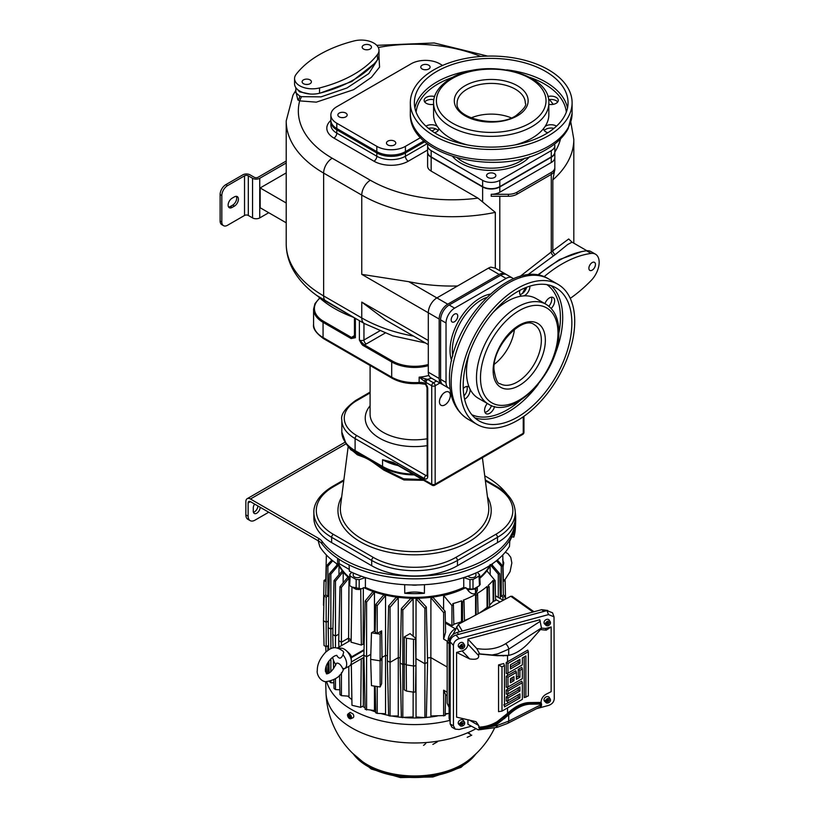 <?xml version="1.0" encoding="UTF-8"?>
<svg xmlns="http://www.w3.org/2000/svg" width="819" height="819" viewBox="0 0 819 819"><rect width="100%" height="100%" fill="white"/><g stroke="black" fill="none" stroke-linecap="round" stroke-linejoin="round"><path stroke-width="1.23" d="M512.418 596.734L510.78 596.252L458.343 624.354L452.897 634.664M449.119 707.473L447.174 703.255L447.174 641.553L450.532 637.325M547.655 610.452L541.697 609.674L457.135 632.442C452.19 634.131 449.518 637.264 449.119 641.83L449.119 718.345L450.153 721.785M552.549 612.807L547.01 610.595L455.927 635.114C452.354 636.322 450.43 638.574 450.153 641.871L450.153 723.924L451.965 727.231L455.262 729.135L453.45 725.829L453.45 645.403C453.736 642.116 455.661 639.864 459.224 638.646L548.495 614.608L554.023 616.789L554.268 698.689C553.992 701.975 552.067 704.227 548.495 705.446L536.711 708.619M471.273 726.238L459.224 729.473L455.262 729.135M541.543 628.101L545.556 628.46L551.146 626.955L551.146 691.676L546.191 694.195C543.11 695.904 541.41 698.515 541.062 701.996L541.543 704.442C541.472 706.5 541.072 706.971 540.335 705.855M467.936 639.117L476.719 648.525L479.688 653.89L497.87 655.476L508.691 655.374A40.766 23.536 120 0 0 530.262 641.185L541.543 628.316L539.782 619.778L467.936 639.117L467.936 644.154C467.659 647.44 465.735 649.692 462.162 650.91L456.582 652.415L456.582 717.137L476.044 721.693L478.675 725.47L479.688 728.91L478.327 729.893L467.936 724.313L467.936 719.758M459.776 646.754L459.367 646.345A2.846 2.099 141.1 0 0 459.326 646.795A2.846 2.099 141.1 0 0 459.367 647.205L459.776 647.614A2.774 2.047 141.1 0 0 460.217 648.402L458.763 647.02A3.03 2.242 -38.9 0 1 458.231 645.689A3.03 2.242 -38.9 0 1 460.37 642.7A3.03 2.242 -38.9 0 1 463.462 643.222L464.506 644.942A2.774 2.047 141.1 0 0 461.926 644.358A2.774 2.047 141.1 0 0 459.776 646.754L462.336 645.648M545.546 623.668L545.137 623.259A2.846 2.099 141.1 0 0 545.096 623.699A2.846 2.099 141.1 0 0 545.137 624.119L545.546 624.518A2.774 2.047 141.1 0 0 545.986 625.317L544.533 623.924A3.03 2.242 -38.9 0 1 544 622.604A3.03 2.242 -38.9 0 1 546.14 619.614A3.03 2.242 -38.9 0 1 549.232 620.137L550.276 621.846A2.774 2.047 141.1 0 0 547.696 621.273A2.774 2.047 141.1 0 0 545.546 623.668L548.095 622.563M459.776 724.027L459.367 723.617A2.846 2.099 141.1 0 0 459.326 724.057A2.846 2.099 141.1 0 0 459.367 724.477L459.776 724.887A2.774 2.047 141.1 0 0 460.217 725.675L458.763 724.293A3.03 2.242 -38.9 0 1 458.231 722.962A3.03 2.242 -38.9 0 1 460.37 719.973A3.03 2.242 -38.9 0 1 463.462 720.495L464.506 722.215A2.774 2.047 141.1 0 0 461.926 721.631A2.774 2.047 141.1 0 0 459.776 724.027L462.336 722.921M545.546 700.931L545.137 700.532A2.846 2.099 141.1 0 0 545.096 700.972A2.846 2.099 141.1 0 0 545.137 701.392L545.546 701.791A2.774 2.047 141.1 0 0 545.986 702.589L544.533 701.197A3.03 2.242 -38.9 0 1 544 699.876A3.03 2.242 -38.9 0 1 546.14 696.877A3.03 2.242 -38.9 0 1 549.232 697.409L550.276 699.119A2.774 2.047 141.1 0 0 547.696 698.535A2.774 2.047 141.1 0 0 545.546 700.931L548.095 699.825M522.368 682.729L522.368 699.354L501.996 711.117L501.996 666.901L504.453 665.489L504.453 706.869L519.911 697.942L519.911 693.877L507.964 700.777L507.964 697.942L519.911 691.041L519.911 686.977L507.964 693.877L507.964 691.041L522.368 682.729L521.754 681.142L507.545 689.352L507.545 687.049M522.368 668.939L522.368 678.664L507.964 686.977L507.964 677.252L516.4 672.379L516.4 679.279L519.911 677.252L519.911 670.351L522.368 668.939L521.754 667.352L518.243 669.379L518.243 676.279L516.4 677.344M516.4 672.379L515.786 670.802L507.545 675.552L507.545 673.249M525.89 697.327L525.89 655.937L522.368 657.974L522.368 664.864L507.964 673.187L507.964 663.451L528.347 651.689L528.347 695.904L524.211 697.593L524.211 656.91M528.347 651.689L527.733 650.102L507.545 661.762L507.545 655.609L497.194 655.691L478.675 653.992L478.675 655.65C479.002 658.793 475.993 659.889 469.635 658.916L456.582 652.415M541.093 628.828L541.287 629.668L546.191 630.159L551.146 626.955M478.675 727.139C485.135 726.965 491.308 725.143 497.194 721.652L507.545 713.359A41.82 24.15 -60 0 1 529.443 702.579L541.062 702.415M507.545 707.913L507.545 713.359L508.138 714.117L503.828 717.976L503.255 717.249M508.138 714.117A41.042 23.7 -60 0 1 529.627 703.531L530.262 704.197A40.766 23.536 120 0 0 508.691 714.926L497.87 723.556L491.595 726.596L497.87 725.204L508.691 721.119L541.543 704.442M530.262 704.197L541.543 704.043M491.595 726.596L479.688 728.91M501.996 711.117L498.546 711.66L498.546 664.915L503.705 663.554L504.453 665.489M503.705 704.934L507.545 703.142L507.545 700.839M507.964 700.777L506.244 701.044L506.244 696.949L507.545 696.252L507.545 693.939M507.964 693.877L506.244 694.143L506.244 690.048L507.545 689.352M507.964 686.977L506.244 687.254L506.244 676.248L507.545 675.552M507.964 673.187L506.244 673.453L506.244 662.458L507.545 661.762M479.688 653.89L478.982 653.685M541.543 627.917L508.691 649.17L497.87 653.828L491.595 655.077M507.964 663.451L506.244 662.458M519.911 663.451L510.421 668.939L510.421 664.864L519.911 659.387L519.911 663.451L518.243 662.489L510.421 666.994M518.243 660.36L518.243 662.489M507.964 677.252L506.244 676.248M519.911 677.252L518.243 676.279M519.911 670.351L518.243 669.379M513.943 680.702L510.421 682.729L510.421 678.664L513.943 676.637L513.943 680.702L512.264 679.729L510.421 680.794M512.264 677.6L512.264 679.729M507.964 691.041L506.244 690.048M501.996 666.901L498.546 664.915M519.911 697.942L518.243 696.969L507.545 703.142M518.243 696.969L518.243 694.85M507.964 697.942L506.244 696.949M519.911 691.041L518.243 690.079L507.545 696.252M518.243 690.079L518.243 687.95M464.434 645.843L462.264 646.426L464.434 645.843A2.846 2.099 141.1 0 0 464.475 645.495M460.217 648.402A2.774 2.047 141.1 0 0 462.796 648.576A2.774 2.047 141.1 0 0 464.711 646.283M462.612 645.996L464.711 645.423A2.774 2.047 141.1 0 0 464.506 644.942M462.264 646.426L462.407 645.751M459.776 647.614L461.875 647.051L461.875 647.614L462.612 646.846M461.875 647.051L459.367 647.205M461.875 645.648L462.612 647.409M462.182 646.222L461.537 646.529M548.372 622.901L550.481 622.338A2.774 2.047 141.1 0 0 550.276 621.846M550.204 622.757L548.034 623.341L550.204 622.757A2.846 2.099 141.1 0 0 550.245 622.399M545.986 625.317A2.774 2.047 141.1 0 0 548.566 625.491A2.774 2.047 141.1 0 0 550.481 623.198M545.137 624.119L547.153 623.228M548.034 623.341L548.177 622.655M545.546 624.518L548.372 624.324L548.372 623.761M548.177 623.198L547.153 623.474M548.372 622.338L547.645 622.553M548.034 623.239L548.034 622.573M547.952 623.136L548.372 624.324M464.434 723.116L462.264 723.699L464.434 723.116A2.846 2.099 141.1 0 0 464.475 722.757M460.217 725.675A2.774 2.047 141.1 0 0 462.796 725.849A2.774 2.047 141.1 0 0 464.711 723.556M462.612 723.259L464.711 722.696A2.774 2.047 141.1 0 0 464.506 722.215M462.264 723.699L462.407 723.023M459.776 724.887L462.612 724.682L462.612 724.119M461.875 724.313L459.367 724.477M461.875 722.911L462.612 724.682M462.182 723.494L461.537 723.791M548.372 700.173L550.481 699.61A2.774 2.047 141.1 0 0 550.276 699.119M550.204 700.02L548.034 700.603L550.204 700.02A2.846 2.099 141.1 0 0 550.245 699.672M545.986 702.589A2.774 2.047 141.1 0 0 548.566 702.753A2.774 2.047 141.1 0 0 550.481 700.46M545.137 701.392L547.153 700.501M548.034 700.603L548.177 699.928M545.546 701.791L548.372 701.596L548.372 701.033M548.177 700.47L547.153 700.747M548.372 699.61L547.645 699.825M548.034 700.511L548.034 699.846M547.952 700.399L548.372 701.596M459.285 631.859L456.459 626.893M448.71 638.82L449.447 639.68M449.119 643.877L447.174 641.553M448.157 639.311A9.705 5.6 -60 0 1 454.893 628.982L456.132 628.275M500.317 598.587L499.754 573.761L491.543 564.363M503.255 600.286L495.485 595.802L498.29 597.42L498.29 574.139L499.754 573.761M490.212 574.774L490.1 565.683M490.09 564.547L498.29 574.139M492.383 565.325L492.362 563.8M464.875 587.807A78.737 45.454 180 0 1 364.281 587.807M490.366 565.151A78.737 45.454 180 0 1 479.842 578.265M349.314 578.265A78.737 45.454 180 0 1 338.257 564.015M479.821 583.834L479.504 585.585A87.357 50.43 180 0 1 476.341 587.51A87.357 50.43 180 0 1 473.013 589.332L469.993 589.516L463.759 587.438A78.859 45.526 180 0 1 365.397 587.438L359.162 589.516L356.132 589.332A87.357 50.43 180 0 1 349.641 585.585L349.324 583.834M349.355 577.446A78.859 45.526 180 0 1 338.513 563.871M489.793 565.519A78.859 45.526 180 0 1 479.791 577.446M480.169 584.541L479.668 574.938L477.385 572.297M463.738 577.579L469.942 579.647L472.972 579.463A86.947 50.194 0 0 0 476.054 577.764A86.947 50.194 0 0 0 478.992 575.982L479.32 574.232M475.911 572.962L475.911 575.347A4.044 2.334 180 0 1 473.413 577.497A4.044 2.334 180 0 1 469.011 576.996A4.044 2.334 180 0 1 468.048 576.105M479.504 585.585L478.992 575.982M472.972 579.463L473.013 589.332M463.759 587.438L463.718 577.579M404.75 593.294A78.706 45.444 0 0 0 424.406 593.294A23.546 13.595 0 0 0 404.75 593.294L404.688 584.684M351.771 572.297L349.836 574.232L350.153 575.982A86.947 50.194 0 0 0 356.183 579.463L359.213 579.647L365.417 577.579L365.397 587.438M424.457 584.684L424.406 593.294M348.986 584.541L349.836 574.232M361.107 576.105A4.044 2.334 180 0 1 360.145 576.996A4.044 2.334 180 0 1 355.733 577.497A4.044 2.334 180 0 1 353.245 575.347L353.245 572.962M350.153 575.982L349.641 585.585M356.132 589.332L356.183 579.463M417.465 584.94A10.811 6.245 180 0 1 411.681 584.94M339.076 559.305L339.076 563.544L337.633 564.373A100.839 58.221 180 0 1 319.84 546.703L318.151 540.755M339.076 563.544L349.303 569.44M514.025 531.009A101.106 58.374 0 0 0 515.653 521.918L515.386 528.183A100.839 58.221 180 0 1 513.8 537.121L514.025 531.009A101.106 58.374 180 0 1 509.817 540.059L509.49 546.406A100.839 58.221 180 0 1 485.882 567.915A100.839 58.221 180 0 1 349.396 571.171L349.058 564.936A101.106 58.374 180 0 1 337.571 558.302A101.106 58.374 0 0 1 321.918 543.836A16.175 9.337 0 0 0 318.54 540.98L250.43 501.648L248.137 502.968A3.235 1.863 60 0 1 248.812 501.494A3.235 1.863 60 0 1 250.43 501.648M513.8 537.121L511.824 536.814L509.756 541.267M515.653 521.918A101.106 58.374 0 0 0 515.683 520.474L515.683 517.833A101.106 58.374 180 0 1 435.247 574.969A101.106 58.374 180 0 1 321.918 541.195A16.175 9.337 180 0 0 318.54 538.329L250.43 499.006A6.47 3.737 60 0 0 247.195 498.689L345.014 442.219M509.817 540.059A101.106 58.374 180 0 1 349.058 564.936M484.735 475.808A101.106 58.374 180 0 1 507.33 494.604M515.274 512.602A101.106 58.374 180 0 1 515.683 517.833M337.633 564.373L337.571 558.302M485.38 480.784L495.792 486.793A58.241 33.62 180 0 1 495.792 534.346A2.426 1.403 -120 0 1 497.502 537.315L457.473 560.431A60.667 35.022 180 0 1 371.683 560.431L331.644 537.315A60.667 35.022 180 0 1 313.872 512.551L313.872 517.833A60.667 35.022 0 0 0 331.644 542.598L371.683 565.714A60.667 35.022 0 0 0 457.473 565.714L497.502 542.598A60.667 35.022 0 0 0 515.274 517.833L515.274 512.551A60.667 35.022 180 0 1 497.502 537.315L497.502 542.598M248.137 502.968L248.137 516.185A9.705 5.6 120 0 0 250.153 520.628L247.86 519.307A9.705 5.6 -60 0 1 245.854 514.864L245.854 501.648A6.47 3.737 60 0 1 247.195 498.689M254.596 504.054A4.853 2.805 120 0 0 253.286 507.923L253.286 511.23A4.853 2.805 120 0 0 254.289 513.452A4.853 2.805 120 0 0 258.036 512.151A4.853 2.805 120 0 0 260.155 507.268L257.862 505.947A4.853 2.805 120 0 1 253.44 512.295M250.153 520.628A9.705 5.6 120 0 0 255.006 520.147L268.734 512.223M423.648 480.303L403.992 479.965L383.804 470.096L375.133 463.851C370.782 460.667 366.861 458.405 363.38 457.074L357.34 454.811L349.59 448.239M422.307 479.524L403.583 478.828L384.152 469.267L375.143 462.899L362.96 455.866L356.695 453.419L350.716 449.703L346.068 443.693A44.973 25.962 180 0 0 355.323 451.453A2.426 1.403 -60 0 1 355.098 450.604L382.545 466.451A2.426 1.403 -60 0 0 382.78 467.311L384.152 469.267L383.804 470.096M370.086 392.936L356.808 400.604A2.426 1.403 -120 0 0 355.6 400.491C345.045 408.302 340.458 414.834 341.83 420.086A45.291 26.147 0 0 0 355.098 438.585L424.293 478.531A4.853 2.805 -120 0 0 427.733 476.556L427.733 388.718A4.853 2.805 -120 0 0 426.013 384.295L424.539 383.097A8.088 4.668 0 0 0 419.154 382.442L419.154 377.16L427.733 379.473A2.426 1.403 120 0 0 426.013 382.442L431.736 385.749L431.736 484.152L393.171 462.387L382.545 459.715L382.545 466.451A45.291 26.147 180 0 0 412.889 474.088M444.891 392.352A7.688 4.433 120 0 0 439.864 399.119A7.688 4.433 120 0 0 441.042 405.282A7.688 4.433 120 0 0 444.891 404.903A7.688 4.433 120 0 0 449.907 398.126A7.688 4.433 120 0 0 448.73 391.973A7.688 4.433 120 0 0 444.891 392.352M393.622 463.472L382.545 459.715A45.291 26.147 0 0 0 398.188 465.601M394.072 463.605A2.426 1.403 -60 0 1 393.806 463.554A2.426 1.403 -60 0 1 393.796 463.554A2.426 1.403 -60 0 1 393.171 462.387M428.869 375.43A32.35 18.683 0 0 1 419.154 377.16L425.788 382.319A8.088 4.668 180 0 1 426.013 382.442L426.013 384.295A2.426 0.512 -38.8 0 0 425.839 384.828L425 384.183A2.426 1.044 -70.4 0 1 424.539 383.097M440.202 398.157A7.688 4.433 120 0 0 442.137 394.799M363.626 345.761C362.602 345.546 361.189 343.622 359.387 340.008L364.199 344.768L363.626 345.761L391.697 361.967L392.27 360.984L364.199 344.768A6.47 3.737 180 0 0 366.247 343.98A3.235 1.863 60 0 1 363.953 340.008A3.235 1.863 180 0 1 359.387 340.008L359.387 320.669M355.374 318.356L355.374 337.704L351.136 338.554L351.709 337.561A6.47 3.737 180 0 1 353.091 336.384L354.432 335.606M425.665 378.818A2.426 1.085 110.7 0 0 424.723 381.552M427.61 152.119A12.131 7.002 0 0 0 427.61 152.283A12.131 7.002 0 0 0 431.163 157.238L482.637 186.957A12.131 7.002 0 0 0 499.795 186.957L499.795 192.24A12.131 7.002 180 0 1 491.216 194.298L491.216 196.273L508.374 196.273A12.131 7.002 0 0 0 516.953 194.226L551.269 174.406A12.131 7.002 0 0 0 554.821 169.461L552.835 179.904L552.835 250.757L519.881 276.566M431.163 157.238L431.163 171.11L477.948 198.116L495.311 212.377L495.311 268.161L505.292 273.863A12.131 7.002 120 0 0 499.221 274.467L447.747 304.187A12.131 7.002 120 0 0 439.168 319.041L439.168 378.48A12.131 7.002 120 0 0 441.676 384.039A12.131 7.002 120 0 0 442.434 384.377M431.163 171.11A12.131 7.002 180 0 1 427.61 166.155L427.61 152.283M491.216 194.298L508.374 194.298A12.131 7.002 0 0 0 516.953 192.24L551.269 172.43A12.131 7.002 0 0 0 554.821 167.475L554.821 157.565A12.131 7.002 180 0 1 551.269 162.52L551.269 157.238A12.131 7.002 0 0 0 554.821 152.283A12.131 7.002 0 0 0 554.821 152.119A115.663 66.779 0 0 0 560.534 138.872M499.795 186.957L551.269 157.238M499.795 192.24L551.269 162.52M554.514 144.124A12.131 7.002 180 0 1 554.821 145.68A12.131 7.002 180 0 1 551.269 150.635L499.795 180.354A12.131 7.002 180 0 1 482.637 180.354L431.163 150.635L431.163 156.91A12.131 7.002 180 0 1 427.61 151.955L427.61 145.68A12.131 7.002 180 0 1 427.917 144.124M431.163 156.91L482.637 186.63A12.131 7.002 180 0 0 499.795 186.63L551.269 156.91A12.131 7.002 180 0 0 554.821 151.955L554.821 145.68M431.163 150.635A12.131 7.002 180 0 1 427.61 145.68M487.929 173.669A4.648 2.682 180 0 1 492.997 173.085A4.648 2.682 180 0 1 495.864 175.573A4.648 2.682 180 0 1 494.502 177.467A4.648 2.682 180 0 1 489.434 178.051A4.648 2.682 180 0 1 486.568 175.573A4.648 2.682 180 0 1 487.929 173.669M544.307 130.59A7.279 4.208 180 0 1 553.92 128.388M548.566 99.683A7.279 4.208 180 0 1 550.992 99.447A7.279 4.208 180 0 1 557.688 101.996M424.744 101.996A7.279 4.208 180 0 1 433.855 99.683M428.501 128.388A7.279 4.208 180 0 1 431.429 128.04A7.279 4.208 180 0 1 438.124 130.59M434.019 69.738A80.886 46.703 0 0 0 410.329 102.754A80.886 46.703 0 0 0 460.258 145.895A80.886 46.703 0 0 0 548.413 135.78A80.886 46.703 180 0 0 572.102 102.754A80.886 46.703 180 0 0 522.164 59.613A80.886 46.703 180 0 0 434.019 69.738M436.885 71.386A76.843 44.359 180 0 1 520.618 61.773A76.843 44.359 180 0 1 568.058 102.754A76.843 44.359 180 0 1 545.546 134.121A76.843 44.359 0 0 1 461.814 143.745A76.843 44.359 0 0 1 414.373 102.754A76.843 44.359 0 0 1 436.885 71.386M515.131 144.912A57.627 33.272 0 0 0 531.961 138.165A57.627 33.272 0 0 0 543.826 128.225A57.627 33.272 0 0 0 545.055 126.515A7.279 4.208 180 0 1 556.142 125.962A7.279 4.208 180 0 1 556.48 126.177M547.86 132.729A7.279 4.208 180 0 1 545.853 131.91A7.279 4.208 180 0 1 543.714 128.941A7.279 4.208 180 0 1 543.826 128.225M545.055 126.515A57.627 33.272 0 0 0 548.843 114.64L548.843 103.081A57.627 33.272 180 0 1 531.961 126.617A57.627 33.272 0 0 1 469.164 133.825A57.627 33.272 0 0 1 433.589 103.081C433.22 97.492 436.189 87.305 451.054 78.266C483.957 57.484 550.665 72.584 548.843 103.081M547.829 96.56A7.279 4.208 180 0 1 550.992 96.14A7.279 4.208 180 0 1 558.282 100.348A7.279 4.208 180 0 1 550.992 104.545A7.279 4.208 180 0 1 548.843 104.361M433.589 104.361A7.279 4.208 180 0 1 426.289 103.317A7.279 4.208 180 0 1 424.15 100.348A7.279 4.208 180 0 1 434.602 96.56M433.589 103.081L433.589 114.64A57.627 33.272 0 0 0 437.377 126.515A57.627 33.272 0 0 0 438.605 128.225A7.279 4.208 180 0 1 438.708 128.941A7.279 4.208 180 0 1 434.572 132.729M425.952 126.177A7.279 4.208 180 0 1 431.429 124.734A7.279 4.208 180 0 1 437.377 126.515M438.605 128.225A57.627 33.272 0 0 0 467.301 144.912M471.079 117.916A34.091 19.687 180 0 1 511.353 117.916M554.821 167.475L554.821 169.461M295.843 91.421L297.87 99.979L299.672 100.88L316.318 102.15L353.613 89.691L371.427 77.324L379.566 67.117L378.962 56.378M295.843 87.664L295.843 92.69L299.611 96.007L301.443 96.673L321.048 96.857L347.01 87.95L368.847 73.546L377.723 59.47M428.306 344.615L385.442 319.86L361.763 302.088L428.306 340.509M441.676 384.039L430.814 377.764A12.131 7.002 -60 0 1 428.306 372.205L428.306 312.766A12.131 7.002 -60 0 1 436.885 297.911L488.359 268.192A12.131 7.002 -60 0 1 490.878 267.168L495.311 268.161M295.843 90.377L292.987 95.117L286.21 120.915A127.795 73.782 0 0 0 323.638 173.085L361.763 195.106L361.763 274.355L408.773 281.685L447.747 304.187M457.524 285.995A127.795 73.782 180 0 1 408.773 281.685M505.958 274.355A12.131 7.002 120 0 0 505.292 273.863M571.713 241.902L568.703 238.964L552.835 250.757A3.235 2.314 -128.3 0 0 555.395 254.494L527.477 275.03M581.203 251.73L559.52 259.51L537.469 275.143M523.269 291.871L522.379 293.489M586.926 250.747L572.071 242.168L567.628 244.543L555.395 254.494M286.21 222.809L260.155 207.76L260.155 187.95L286.21 202.989M223.505 225.665L221.785 224.672A8.088 4.668 -60 0 1 220.116 220.976L221.826 221.959A8.088 4.668 120 0 0 223.505 225.665A8.088 4.668 120 0 0 227.549 225.266L244.533 215.458A2.672 1.546 180 0 1 248.311 215.458L252.549 217.905A5.098 2.938 0 0 0 259.746 217.905L268.734 212.715M220.116 220.976L220.116 194.553A8.088 4.668 -60 0 1 225.839 184.644L227.549 185.637L244.533 175.829A2.672 1.546 180 0 1 248.311 175.829L252.549 178.276A5.098 2.938 0 0 0 259.746 178.276L286.21 163.001M260.155 187.95L286.21 172.911M225.839 184.644L242.823 174.846A5.098 2.938 180 0 1 250.03 174.846L254.259 177.283A2.672 1.546 0 0 0 258.036 177.283L286.21 161.026M227.549 185.637A8.088 4.668 120 0 0 221.826 195.546L221.826 221.959M232.125 207.432A5.661 3.266 120 0 1 229.3 207.709A5.661 3.266 120 0 1 228.429 203.173A5.661 3.266 120 0 1 232.125 198.188L234.418 196.867A5.661 3.266 120 0 1 237.244 196.591A5.661 3.266 120 0 1 238.114 201.126A5.661 3.266 120 0 1 234.418 206.112L232.125 207.432L230.405 206.439L232.698 205.119A5.661 3.266 120 0 0 236.251 196.325M228.573 206.992A5.661 3.266 120 0 0 230.405 206.439M296.314 88.278L299.611 91.861L310.186 94.031M320.383 93.028L351.771 81.531L374.048 63.902M330.896 120.915A20.219 11.671 0 0 0 330.866 121.581A20.219 11.671 0 0 0 336.793 129.832L376.822 152.948A20.219 11.671 0 0 0 405.425 152.948L424.918 141.687M354.709 336.537L354.432 336.384A3.235 1.863 180 0 0 355.374 337.704L351.709 337.561L323.638 321.355A31.542 18.213 180 0 1 319.819 298.27M336.793 563.8L336.763 565.325M339.046 565.683L338.933 574.774M343.243 572.071L343.141 582.862M348.628 641.492L348.607 638.073L341.431 642.219L341.431 587.366L348.996 577.968L348.607 638.073A79.013 45.618 0 0 0 351.054 640.1M363.339 587.622L363.165 644.01L364.138 644.911M370.823 654.309L366.595 656.746L363.912 655.2L365.131 601.054L372.809 591.717A77.744 44.891 0 0 0 374.478 592.311L374.426 631.111M381.654 630.865L382.033 657.411L380.425 660.861L370.659 659.356L371.478 632.811L380.129 634.152L381.654 630.865L377.221 633.425L375.133 632.217L375.767 604.412L383.65 595.044A77.744 44.891 0 0 0 385.544 595.505L385.534 655.395A79.013 45.618 0 0 0 387.479 655.814M387.367 660.8L390.059 662.356L390.059 716.011L388.615 715.632L387.367 660.8L388.615 605.978L396.058 597.45A77.744 44.891 0 0 0 398.249 597.747L398.29 657.606A79.013 45.618 0 0 0 400.245 657.831M406.429 638.216L404.269 636.967L404.269 663.728L406.214 664.854L406.429 638.216L413.513 639.311A1.597 0.921 0 0 0 415.049 639.076A1.597 0.921 0 0 0 415.52 638.41L415.939 664.823A2.027 1.167 180 0 1 415.939 664.844A2.027 1.167 180 0 1 415.356 665.663A2.027 1.167 180 0 1 413.4 665.97L406.214 664.854L406.429 691.052L404.269 689.803L404.269 663.728L402.815 664.567L400.133 663.011L401.361 608.589L410.514 598.689A77.744 44.891 0 0 0 413.114 598.74L413.155 636.179M415.847 658.578A79.013 45.618 0 0 0 415.96 658.578L416.042 598.74A77.744 44.891 0 0 0 418.642 598.689L426.341 607.002L427.59 662.192L426.341 717.372L424.907 717.618L424.907 663.738L415.96 658.578L416.042 716.953L424.907 717.618M427.498 657.974A79.013 45.618 0 0 0 430.866 657.606L430.907 597.747L443.632 612.632L445.137 611.312L433.097 597.45A77.744 44.891 180 0 1 430.907 597.747M443.601 609.531L443.601 595.505L451.924 605.589L453.388 604.412L452.764 603.675A87.285 50.399 0 0 0 461.537 600.839L462.551 602.098L464.015 601.054L463.288 600.173A87.285 50.399 0 0 0 475.573 594.41L476.146 595.137L477.6 594.287L477.016 593.57A87.285 50.399 0 0 0 487.008 586.486L487.725 587.366L489.189 586.721L488.155 585.472A87.285 50.399 0 0 0 493.069 580.405L493.673 581.152L495.147 580.63L486.701 570.618M465.212 587.919A77.744 44.891 180 0 1 443.601 595.505M467.864 588.81L475.491 589.24L477.282 587.008L477.364 590.468L475.952 593.14L475.859 589.025M465.816 587.622L468.622 591.154C471.16 593.714 473.454 594.461 475.491 593.406L475.952 593.14M489.598 605.087A87.623 50.583 180 0 0 493.161 601.33L495.597 600.522L495.147 580.63M453.388 604.412L453.839 624.621L451.924 625.726L445.382 621.949M462.377 622.194L461.496 621.682A87.623 50.583 180 0 1 453.828 624.18M469.604 618.325A87.623 50.583 180 0 1 464.455 620.546M489.189 586.721L489.639 606.654L487.725 607.759L487.059 607.381A87.623 50.583 180 0 1 478.47 613.564M451.924 625.726L451.924 605.589M461.496 621.682L461.537 600.839M462.551 622.092L462.551 602.098M464.465 621.068L464.015 601.054M475.563 615.274L475.573 594.41M476.146 614.813L476.146 595.137M478.05 613.8L477.6 594.287M487.059 607.381L487.008 586.486M487.725 607.759L487.725 587.366M493.161 601.33L493.069 580.405M493.673 601.627L493.673 581.152M445.137 611.312L445.608 632.084L443.632 639.107L443.632 612.632M447.174 667.024L430.866 657.606L430.907 715.96L445.137 715.54L445.608 694.758L443.632 690.182L443.632 715.96M413.145 692.086L413.114 716.953L401.361 717.434L400.133 663.011M388.615 605.978L390.059 607.278L390.059 662.356L398.29 657.606L398.249 715.96L390.059 716.011M380.129 634.152L380.129 686.977L381.654 683.701L382.033 657.411L385.534 655.395L385.544 713.718L377.221 713.38L377.221 686.537M363.912 655.2L365.131 709.336L374.478 710.534L374.447 686.107M363.953 657.299L350.378 665.13M351.32 664.588L351.975 705.292L360.718 707.35L363.339 705.835L363.186 657.647M339.527 675.122L339.967 694.614L341.431 695.648L348.996 696.191L348.792 666.4M347.84 696.109A77.723 44.871 0 0 0 351.883 699.631M362.418 706.367A77.723 44.871 0 0 0 365.1 707.708M371.12 710.298A77.723 44.871 0 0 0 375.747 711.977M380.886 713.544A77.723 44.871 0 0 0 388.605 715.396M391.871 716.021A77.723 44.871 0 0 0 401.361 717.321M404.596 717.598A77.723 44.871 0 0 0 424.549 717.598M425.43 717.536A77.723 44.871 0 0 0 437.274 716.021M445.167 714.352A77.723 44.871 0 0 0 448.259 713.544M326.157 666.39A89.179 51.484 0 0 0 325.44 671.549M326.689 681.828A89.179 51.484 0 0 0 449.508 720.474M326.003 692.393A88.575 51.136 0 0 0 326.013 692.782A88.575 51.136 0 0 0 380.497 739.035A88.575 51.136 0 0 0 475.747 728.818M351.279 718.324L351.371 718.468A2.846 1.638 -120 0 0 351.402 718.458L353.04 717.731A3.03 1.751 60 0 0 353.286 717.577A3.03 1.751 60 0 0 353.05 714.035L350.194 712.387A3.03 1.751 60 0 0 350.01 712.489A3.03 1.751 60 0 0 349.959 712.54M494.604 727.968A88.606 88.606 0 0 1 467.567 760.953L467.567 760.953A67.004 38.677 180 0 1 461.947 764.629A67.004 38.677 180 0 1 361.588 760.953L361.588 760.953A88.606 88.606 0 0 1 325.982 691.594M468.11 732.575L470.628 734.52L467.629 732.79M437.448 741.779L432.872 744.42L437.448 741.779M426.259 742.526A12.131 7.002 180 0 1 423.577 745.331A12.121 6.992 0 0 0 426.238 742.526M467.199 737.325L471.764 735.175M351.402 718.458A2.846 1.638 -120 0 0 351.638 718.314A2.846 1.638 -120 0 0 351.842 718.079L351.228 718.345A2.774 1.597 -120 0 0 350.737 715.233A2.774 1.597 -120 0 0 348.249 713.82L348.781 713.431A2.846 1.638 -120 0 0 348.566 713.544A2.846 1.638 -120 0 0 348.515 713.584A2.846 1.638 -120 0 0 348.392 713.707M351.371 718.468L350.767 718.744L349.488 716.82L350.02 716.512M348.31 713.83L347.778 714.219A2.774 1.597 -120 0 0 348.27 717.321A2.774 1.597 -120 0 0 350.767 718.744M348.249 713.82L349.867 715.55M351.228 718.345L349.518 715.745M347.778 714.219L349.048 716.144L349.621 715.816M349.488 716.82L349.048 716.144M348.74 716.4L349.672 715.765M349.815 715.683L350.184 716.236M449.119 713.503L445.178 713.656M502.979 600.122L502.979 597.205L501.259 596.222L501.259 566.175L502.723 565.919L497.317 560.032M505.18 599.262L505.098 595.976L502.979 597.205M496.406 560.769L501.259 566.175M501.259 596.222L503.388 594.993L502.723 565.919M503.388 594.993L505.098 595.976M505.528 599.068L505.098 580.425L503.388 581.408L502.784 554.954M503.337 579.402L505.098 580.425M323.833 605.384L323.669 612.97M323.485 605.19L324.048 580.425L325.808 579.402M326.361 554.954L325.767 581.408L324.048 580.425M323.485 620.751L324.048 645.515L326.177 646.744L326.177 622.297L323.485 620.751L324.048 595.976L325.767 594.993L326.423 565.919L327.897 566.175L332.749 560.769M325.808 646.529L325.931 651.914M326.259 666.113L326.73 673.883M328.317 621.058L326.177 622.297L326.177 597.205L324.048 595.976M331.838 560.032L326.423 565.919M327.897 566.175L327.897 596.222L326.177 597.205M326.177 646.744L327.897 645.751L327.897 650.358M327.897 662.653L327.897 673.627M327.897 596.222L325.767 594.993M332.934 627.968L330.856 629.166L328.173 627.62L328.675 649.846M328.931 661.066L329.197 672.972M333.876 682.79L330.856 682.78L329.392 681.48M328.173 627.62L329.392 573.761L330.856 574.139L330.856 648.709M330.856 658.783L330.856 671.734M330.856 681.224L330.856 682.78M330.856 574.139L339.066 564.547M337.612 564.363L329.392 573.761M338.892 634.111L335.473 636.087L332.78 634.53L333.087 647.993M333.364 660.022L333.558 668.734M333.814 679.913L334.009 688.431L335.473 689.598L339.854 689.793M332.78 634.53L334.009 580.63L335.473 581.152L335.473 647.727M335.473 664.137L335.473 665.53M335.473 678.849L335.473 689.598M335.473 581.152L343.243 571.713M342.444 570.618L334.009 580.63M341.431 645.659L341.431 642.219L338.738 640.663L338.892 647.123M341.431 672.645L341.431 695.648M338.738 640.663L339.967 586.721L341.431 587.366M347.962 577.006L339.967 586.721M351.218 659.694L351.32 657.022C351.556 655.804 349.836 653.644 346.161 650.552A10.115 5.835 -120 0 1 351.218 659.694A10.115 5.835 60 0 1 349.191 666.185L344.533 668.683A9.941 5.743 60 0 1 342.966 669.092C341.052 664.895 338.974 662.919 336.722 663.155L336.251 663.718C332.944 670.29 329.699 673.668 326.505 673.873L325.389 670.587C325.368 661.824 334.981 654.432 336.865 655.609L336.947 655.814M335.862 664.67A9.941 5.743 60 0 1 332.698 657.196M339.383 648.515A10.115 5.835 -120 0 1 342.291 648.31A10.115 5.835 60 0 1 344.226 649.129A10.115 5.835 60 0 1 346.161 650.552M342.291 648.31L337.541 647.931M363.165 644.01L361.343 645.065L351.095 642.188L351.975 587.018L361.281 588.81M343.816 668.396C341.625 675.808 335.534 680.251 325.552 681.715C319.246 680.824 316.451 673.003 317.301 670.587C317.137 664.547 319.932 658.394 325.686 652.139C329.566 649.477 333.528 644.133 343.089 651.238L343.683 652.241L342.966 654.77A9.941 5.743 60 0 1 344.533 668.683M351.371 657.708L364.015 650.409M360.718 707.35L361.271 658.845M342.966 654.77C341.062 659.049 338.974 659.223 336.722 655.292M361.343 645.065L360.718 589.137M365.131 601.054L366.595 602.098L366.595 709.981M366.595 602.098L374.478 592.311M370.659 659.356L371.478 685.646L380.129 686.977M371.478 632.811L375.174 630.681M375.767 604.412L377.221 605.589L385.544 595.505M377.221 633.425L377.221 605.589M375.163 686.209L375.767 712.858L377.221 713.38M390.059 607.278L398.249 597.747M401.361 608.589L402.815 610.022L402.815 717.7M415.52 638.41A1.597 0.921 0 0 0 415.233 637.888L410.053 633.619L404.269 636.967M402.815 610.022L413.114 598.74M415.939 664.844L415.52 691.267A1.597 0.921 180 0 1 415.049 691.912A1.597 0.921 180 0 1 413.513 692.147L406.429 691.052M416.042 598.74L424.907 608.425L424.907 663.738L427.59 662.192M424.907 608.425L426.341 607.002M574.723 321.355A80.886 46.703 120 0 0 557.964 284.326A80.886 46.703 120 0 0 495.638 305.999A80.886 46.703 120 0 0 460.329 387.397A80.886 46.703 -60 0 0 477.078 424.426A80.886 46.703 -60 0 0 539.414 402.753A80.886 46.703 -60 0 0 574.723 321.355M571.857 323.003A76.843 44.359 -60 0 1 538.318 400.337A76.843 44.359 -60 0 1 479.105 420.925A76.843 44.359 -60 0 1 463.185 385.749A76.843 44.359 120 0 1 496.734 308.415A76.843 44.359 120 0 1 555.947 287.827A76.843 44.359 120 0 1 571.857 323.003M469.052 354.003A57.627 33.272 120 0 0 466.482 371.959A57.627 33.272 120 0 0 469.164 387.203A57.627 33.272 120 0 0 470.034 389.117A7.279 4.208 -60 0 1 464.957 398.996A7.279 4.208 -60 0 1 464.608 399.181M463.237 388.441A7.279 4.208 -60 0 1 464.957 387.111A7.279 4.208 -60 0 1 468.601 386.752A7.279 4.208 -60 0 1 469.164 387.203M470.034 389.117A57.627 33.272 120 0 0 478.419 398.341L488.421 404.115A57.627 33.272 -60 0 1 476.484 377.733A57.627 33.272 120 0 1 501.648 319.738A57.627 33.272 120 0 1 546.058 304.299C554.494 309.633 558.753 318.806 558.814 331.838C560.36 370.72 513.933 420.946 488.421 404.115M494.584 406.5A7.279 4.208 -60 0 1 493.355 409.459A7.279 4.208 -60 0 1 486.077 413.656A7.279 4.208 -60 0 1 486.077 405.251A7.279 4.208 -60 0 1 487.315 403.48M544.952 303.665A7.279 4.208 -60 0 1 549.498 297.86A7.279 4.208 -60 0 1 553.142 297.502A7.279 4.208 -60 0 1 551.197 308.446M546.058 304.299L536.046 298.526A57.627 33.272 120 0 0 523.873 295.874A57.627 33.272 120 0 0 521.764 296.079A7.279 4.208 -60 0 1 521.099 295.813A7.279 4.208 -60 0 1 519.891 290.336M529.873 286.148A7.279 4.208 -60 0 1 528.378 291.615A7.279 4.208 -60 0 1 523.873 295.874M521.764 296.079A57.627 33.272 120 0 0 492.966 312.582M466.871 386.435A7.279 4.208 -60 0 1 463.963 395.864M491.502 405.579A7.279 4.208 -60 0 1 490.499 407.801A7.279 4.208 -60 0 1 484.94 412.326M551.422 297.184A7.279 4.208 -60 0 1 548.863 306.234M526.678 287.244A7.279 4.208 -60 0 1 525.522 289.957A7.279 4.208 -60 0 1 519.963 294.482M450.051 388.513A12.131 7.002 -60 0 1 448.546 388.001A12.131 7.002 -60 0 1 446.027 382.442L440.602 379.31L440.602 319.871A12.131 7.002 -60 0 1 449.181 305.006L500.655 275.286A12.131 7.002 -60 0 1 506.715 274.693L512.151 277.825A12.131 7.002 -60 0 1 513.349 278.869M512.151 277.825A12.131 7.002 -60 0 0 506.081 278.429L454.606 308.149A12.131 7.002 -60 0 0 446.027 323.003L446.027 382.442M457.749 316.073A4.648 2.682 -60 0 1 455.722 320.751A4.648 2.682 -60 0 1 452.139 322A4.648 2.682 -60 0 1 451.177 319.871A4.648 2.682 -60 0 1 453.204 315.182A4.648 2.682 -60 0 1 456.787 313.943A4.648 2.682 -60 0 1 457.749 316.073M448.546 388.001L443.11 384.858A12.131 7.002 -60 0 1 440.602 379.31M514.465 329.351A34.091 19.687 -60 0 1 494.328 364.24M588.881 268.274A4.648 2.682 -60 0 1 590.909 263.585A4.648 2.682 -60 0 1 594.492 262.346A4.648 2.682 -60 0 1 595.454 264.476A4.648 2.682 -60 0 1 593.427 269.154A4.648 2.682 -60 0 1 589.844 270.403A4.648 2.682 -60 0 1 588.881 268.274M590.294 264.332A4.648 2.682 -60 0 1 589.465 265.776M570.259 298.362A113.237 65.377 120 0 0 591.123 280.528A17.793 10.278 120 0 0 595.474 254.187A17.793 10.278 120 0 0 591.123 253.429A113.237 65.377 120 0 0 543.99 276.791M595.474 254.187L590.898 251.546A17.793 10.278 120 0 0 586.547 250.788A113.237 65.377 120 0 0 538.124 275.245M525.818 287.582A17.793 10.278 120 0 0 522.594 293.335M365.98 49.764A4.648 2.682 180 0 1 367.649 49.764M363.523 49.017A4.648 2.682 180 0 1 362.162 47.123A4.648 2.682 180 0 1 365.028 44.636A4.648 2.682 180 0 1 370.096 45.219A4.648 2.682 180 0 1 371.468 47.123A4.648 2.682 180 0 1 368.591 49.601A4.648 2.682 180 0 1 363.523 49.017M354.033 40.95A113.237 65.377 0 0 0 296.079 74.406A17.793 10.278 0 0 0 294.564 78.552A17.793 10.278 0 0 0 319.543 87.95A113.237 65.377 0 0 0 377.498 54.494A17.793 10.278 0 0 0 379.013 50.348A17.793 10.278 0 0 0 354.033 40.95M303.47 83.692A4.648 2.682 0 0 0 308.538 84.275A4.648 2.682 0 0 0 311.404 81.787A4.648 2.682 0 0 0 310.043 79.893A4.648 2.682 0 0 0 304.975 79.31A4.648 2.682 0 0 0 302.109 81.787A4.648 2.682 0 0 0 303.47 83.692M294.564 78.552L294.564 83.835A17.793 10.278 0 0 0 319.543 93.233A113.237 65.377 0 0 0 377.498 59.777A17.793 10.278 0 0 0 379.013 55.631L379.013 50.348M307.596 84.429A4.648 2.682 0 0 0 305.927 84.429M420.638 137.561L405.425 146.345A20.219 11.671 180 0 1 376.822 146.345L336.793 123.229A20.219 11.671 180 0 1 330.866 114.977A20.219 11.671 180 0 1 336.793 106.716L411.148 63.79A20.219 11.671 180 0 1 439.742 63.79L442.588 65.438M424.017 140.888L405.425 151.628A20.219 11.671 180 0 1 376.822 151.628L336.793 128.511A20.219 11.671 180 0 1 330.866 120.26L330.866 114.977M343.345 117.619A4.648 2.682 0 0 0 341.677 117.619M391.963 145.68A4.648 2.682 0 0 0 390.294 145.68M426.279 69.738A4.648 2.682 0 0 0 424.611 69.738M435.728 128.849L431.982 131.009M339.22 116.871A4.648 2.682 0 0 0 344.287 117.455A4.648 2.682 0 0 0 347.164 114.977A4.648 2.682 0 0 0 345.802 113.073A4.648 2.682 0 0 0 340.735 112.49A4.648 2.682 0 0 0 337.858 114.977A4.648 2.682 0 0 0 339.22 116.871M387.837 144.943A4.648 2.682 0 0 0 392.905 145.526A4.648 2.682 0 0 0 395.772 143.038A4.648 2.682 0 0 0 394.41 141.144A4.648 2.682 0 0 0 389.342 140.561A4.648 2.682 0 0 0 386.476 143.038A4.648 2.682 0 0 0 387.837 144.943M422.154 68.991A4.648 2.682 0 0 0 427.221 69.574A4.648 2.682 0 0 0 430.098 67.097A4.648 2.682 0 0 0 428.726 65.192A4.648 2.682 0 0 0 423.658 64.609A4.648 2.682 0 0 0 420.792 67.097A4.648 2.682 0 0 0 422.154 68.991M457.135 632.442L458.527 634.408M543.898 611.424L541.697 609.674M450.153 723.924L453.45 725.829M453.45 645.403L450.153 641.871M548.495 614.608L547.01 610.595M455.927 635.114L459.224 638.646M508.271 655.446A41.82 24.15 -60 0 1 507.545 655.609A0.809 0.584 78.1 0 1 507.565 655.558M541.246 703.367L529.627 703.531A0.809 0.624 89.2 0 1 529.443 702.579M504.699 718.58L503.828 717.976C496.386 724.262 488.104 727.579 478.982 727.948M478.675 725.47L468.98 719.881M507.432 723.474A4.853 2.969 -116.9 0 0 507.452 723.464L507.452 723.464A4.853 2.969 -116.9 0 0 508.691 721.119L508.691 714.926M496.181 727.006L497.87 725.204M469.635 658.916L462.162 650.91M467.936 644.154L478.675 655.65M508.691 655.374L508.691 649.17A4.853 2.631 -122.9 0 0 505.61 643.724L540.335 621.263M505.61 643.724C497.471 648.709 487.848 650.306 476.719 648.525M545.556 628.46L546.191 630.159M503.255 655.958L503.828 655.538M450.153 643.294L449.119 641.83M449.119 718.345L450.153 720.362M533.026 612.008L510.78 596.252M458.343 624.354L462.264 631.06M447.174 703.255L449.119 707.084M455.733 629.463L454.893 628.982M469.993 589.516L469.942 579.647M359.213 579.647L359.162 589.516M321.918 543.836L321.918 541.195M346.12 443.765L250.43 499.006M318.54 540.98L318.54 538.329M248.137 516.185L245.854 514.864M495.792 534.346L455.753 557.452A2.426 1.403 -120 0 1 457.473 560.431L457.473 565.714M455.753 557.452A58.241 33.62 180 0 1 373.392 557.452A2.426 1.403 -60 0 0 371.683 560.431L371.683 565.714M373.392 557.452L333.364 534.346A2.426 1.403 -60 0 0 331.644 537.315L331.644 542.598M333.364 534.346A58.241 33.62 180 0 1 333.364 486.793L343.765 480.784M487.469 496.918A76.628 44.246 180 0 1 468.765 541.85A76.628 44.246 180 0 1 374.549 548.3A76.628 44.246 180 0 1 341.687 496.918M343.878 479.893L332.145 486.67A2.426 1.403 60 0 1 333.364 486.793M515.274 512.551C514.895 502.211 508.804 493.581 497 486.67A2.426 1.403 120 0 0 495.792 486.793M348.198 446.447L340.561 505.61A74.222 42.844 0 0 0 383.64 547.747A74.222 42.844 0 0 0 467.055 539.097A74.222 42.844 0 0 0 488.585 505.61L482.401 457.698M414.312 474.907A44.973 25.962 180 0 1 382.78 467.311L375.143 462.899A2.426 0.962 -56.5 0 1 375.133 463.851M363.38 457.074A2.426 1.781 -64.7 0 0 362.96 455.866L355.323 451.453L356.695 453.419A2.426 2.109 -73.8 0 1 357.34 454.811M356.808 400.604A42.864 24.754 0 0 0 356.808 435.606A2.426 1.403 120 0 0 355.098 438.585L355.098 450.604A45.291 26.147 180 0 1 341.83 432.104L346.068 443.693M427.016 474.989L426.013 475.563A2.426 1.403 -120 0 0 427.006 475.767M356.808 435.606L426.013 475.563A2.426 1.403 120 0 0 424.293 478.531M427.016 445.669A49.345 28.491 180 0 1 376.494 436.22A49.345 28.491 180 0 1 370.086 405.784M370.086 365.509L370.086 414.148A44.482 25.686 0 0 0 427.016 438.8M436.476 381.03L433.446 382.77A2.426 1.403 60 0 1 435.165 385.749L435.165 484.152L523.249 433.302A2.426 1.403 0 0 0 523.955 432.309L523.955 416.287M427.733 379.473L433.446 382.77A2.426 1.403 120 0 0 431.736 385.749A2.426 1.403 180 0 0 435.165 385.749L439.905 383.005M425.788 382.319A2.426 1.341 118.1 0 1 427.436 379.31A34.777 20.076 0 0 0 431.541 378.183M392.393 463.083L397.87 465.427L432.237 485.257A2.426 1.403 -60 0 1 431.736 484.152A2.426 1.403 180 0 0 435.165 484.152A2.426 1.403 60 0 1 434.664 485.257L522.737 434.408A2.426 1.403 -120 0 0 523.249 433.302L523.249 416.789M397.87 465.427A2.426 1.403 -60 0 1 397.369 464.312M425 384.183L419.011 383.476L419.154 382.442A32.35 18.683 180 0 1 391.697 377.16L323.065 337.541A32.35 18.683 180 0 1 313.585 324.324L313.585 309.142A32.35 18.683 180 0 0 323.065 322.348L323.638 321.355M419.011 383.476C408.763 384.203 399.826 382.463 392.199 378.276A2.426 1.403 -60 0 1 391.697 377.16L391.697 361.967A32.35 18.683 180 0 0 428.306 365.673M427.231 475.685L427.016 387.725A2.426 1.403 0 0 0 427.733 388.718M427.016 475.563A2.426 1.403 0 0 0 427.733 476.556M392.199 378.276L323.566 338.646A2.426 1.403 -60 0 1 323.065 337.541L323.065 322.348L351.136 338.554M428.306 364.496A31.542 18.213 180 0 1 392.27 360.984M363.953 323.31L363.953 340.008L379.535 331.019M317.711 296.12A113.237 65.377 0 0 0 353.634 317.352M499.795 196.273L499.795 270.69M551.269 172.43L551.269 251.74A3.235 1.935 -118.3 0 0 553.48 255.743M482.637 201.976L482.637 186.957M551.269 150.635L551.269 156.91M499.795 180.354L499.795 186.63M482.637 180.354L482.637 186.63M452.753 156.613A42.864 24.754 0 0 0 460.902 163.186A42.864 24.754 0 0 0 529.678 156.613M457.391 157.995A41.247 23.812 0 0 0 462.049 161.2A41.247 23.812 0 0 0 525.04 157.995M410.329 113.319C408.241 157.289 501.115 177.856 547.235 148.935C556.828 143.417 563.8 136.66 568.151 128.685L572.102 113.319A80.886 46.703 180 0 1 548.413 146.345A80.886 46.703 0 0 1 460.258 156.47A80.886 46.703 0 0 1 410.329 113.319L410.329 102.754M414.926 108.036A76.843 44.359 0 0 1 436.885 81.951A76.843 44.359 180 0 1 475.675 69.871M506.746 69.871A76.843 44.359 180 0 1 567.506 108.036M452.743 77.324A75.225 43.427 180 0 0 438.022 83.937A75.225 43.427 0 0 0 416.113 112.152M529.678 77.324A75.225 43.427 180 0 1 566.318 112.152M452.467 78.399A54.801 31.634 180 0 1 529.965 78.399A54.801 31.634 180 0 1 529.965 123.147A54.801 31.634 0 0 1 452.467 123.147A54.801 31.634 0 0 1 452.467 78.399M465.11 85.698A36.927 21.314 180 0 1 517.321 85.698A36.927 21.314 180 0 1 517.321 115.848A36.927 21.314 0 0 1 465.11 115.848A36.927 21.314 0 0 1 465.11 85.698M467.106 89.169A34.091 19.687 180 0 1 504.258 84.9A34.091 19.687 180 0 1 525.307 103.081C526.904 105.139 523.771 109.347 515.909 115.704C496.232 128.808 454.545 117.752 457.125 103.081A34.091 19.687 0 0 1 467.106 89.169M516.953 192.24L516.953 194.226M508.374 194.298L508.374 196.273M552.835 179.904A127.795 73.782 0 0 0 573.812 139.404L570.823 122.123M553.173 104.361A115.663 66.779 0 0 0 549.395 99.549M480.702 56.45A115.663 66.779 0 0 0 378.306 47.492M301.443 96.673L299.672 100.88A115.663 66.779 0 0 0 332.217 158.231L370.342 180.241A115.663 66.779 0 0 0 477.948 198.116M330.866 120.434A24.263 14.005 0 0 0 333.927 138.083L373.966 161.2A24.263 14.005 0 0 0 408.282 161.2L427.61 150.041M297.87 99.979A3.235 2.109 112.5 0 0 299.611 96.007M332.217 158.231A12.131 7.002 120 0 0 323.638 173.085L323.638 295.925A127.795 73.782 180 0 1 286.21 243.755C286.251 252.692 288.483 261.241 292.905 269.4C300 282.146 311.077 292.833 326.146 301.484A12.131 7.002 -60 0 1 323.638 295.925L361.763 317.946L361.763 302.088M370.342 180.241A12.131 7.002 120 0 0 361.763 195.106A127.795 73.782 0 0 0 495.311 212.377M413.595 336.118A127.795 73.782 180 0 1 361.763 317.946A12.131 7.002 -60 0 0 364.281 323.495L392.711 335.841L425.501 342.987M361.763 274.355L439.168 319.041M428.306 372.205L439.168 378.48M488.359 268.192L499.221 274.467M259.746 217.905L259.746 178.276M252.549 217.905L252.549 178.276M248.311 215.458L248.311 175.829M244.533 215.458L244.533 175.829M220.116 194.553L221.826 195.546M234.418 206.112L232.698 205.119M408.282 161.2A4.044 2.334 60 0 1 405.425 156.245L427.283 143.632M405.425 152.948L405.425 156.245A20.219 11.671 0 0 1 376.822 156.245L376.822 152.948M373.966 161.2A4.044 2.334 120 0 0 376.822 156.245L336.793 133.139A4.044 2.334 120 0 1 333.927 138.083M330.866 121.581L330.866 124.877A20.219 11.671 0 0 0 336.793 133.139L336.793 129.832M366.247 343.98L384.961 333.169M354.392 336.66A3.235 1.863 60 0 1 353.091 336.384M475.491 589.24L475.491 593.406M495.567 599.406L500.061 601.996M455.272 628.767L445.403 623.064M443.632 639.107L447.205 641.164M447.174 692.229L443.632 690.182M355.231 755.742A66.411 38.339 0 0 0 461.537 765.632A66.411 38.339 0 0 0 473.914 755.742M475.849 753.941A66.39 38.329 180 0 1 461.517 766.297A66.39 38.329 180 0 1 353.296 753.941M351.32 657.022L364.035 649.682M363.923 654.709L351.361 661.957M413.513 639.311L413.513 692.147M468.622 591.154L468.622 589.24M548.812 279.044C511.783 255.252 447.543 325.399 449.518 379.801C449.559 398.229 455.702 411.343 467.936 419.144A80.886 46.703 -60 0 1 451.177 382.115A80.886 46.703 120 0 1 486.486 300.716A80.886 46.703 120 0 1 548.812 279.044L557.964 284.326M551.095 285.657A76.843 44.359 120 0 1 562.704 317.721A76.843 44.359 -60 0 1 553.767 357.371M538.237 384.265A76.843 44.359 -60 0 1 474.805 417.803M558.783 333.783A75.225 43.427 -60 0 0 560.421 317.721A75.225 43.427 120 0 0 546.938 284.643M520.321 400.409A75.225 43.427 -60 0 1 471.836 414.721M486.588 297.461A41.247 23.812 120 0 0 481.49 299.887A41.247 23.812 120 0 0 452.774 356.04M490.11 294.134A42.864 24.754 120 0 0 480.343 297.911A42.864 24.754 120 0 0 451.648 360.759M506.081 278.429L500.655 275.286M454.606 308.149L449.181 305.006M446.027 323.003L440.602 319.871M541.349 340.294A34.091 19.687 120 0 0 534.285 324.682C522.88 315.12 492.454 345.69 493.959 369.287C495.536 379.269 497.614 384.091 500.194 383.732A34.091 19.687 -60 0 0 526.463 374.6A34.091 19.687 -60 0 0 541.349 340.294M545.352 340.294A36.927 21.314 -60 0 1 519.236 385.514A36.927 21.314 -60 0 1 493.13 370.444A36.927 21.314 120 0 1 519.236 325.215A36.927 21.314 120 0 1 545.352 340.294M557.985 332.995A54.801 31.634 120 0 0 519.236 310.626A54.801 31.634 120 0 0 480.487 377.733A54.801 31.634 -60 0 0 519.236 400.112A54.801 31.634 -60 0 0 557.985 332.995M586.547 250.788L591.123 253.429M319.543 93.233L319.543 87.95M377.498 59.777L377.498 54.494M405.425 151.628L405.425 146.345M376.822 151.628L376.822 146.345M336.793 128.511L336.793 123.229M554.002 616.758L552.528 612.776M478.327 729.893L497.082 727.354L507.452 723.464L541.093 706.387M533.988 611.752L512.059 596.212M332.145 486.67C316.339 496.334 313.503 506.971 313.872 512.551M497 486.67L485.268 479.893M341.83 420.086L341.83 432.104M370.086 392.117L355.6 400.491M522.737 434.408A2.426 2.426 0 0 0 523.955 432.309M432.237 485.257A2.426 2.426 0 0 0 434.664 485.257M427.016 387.725L425.839 384.828M355.077 318.181L316.902 295.536M554.821 152.283L554.821 157.565M572.102 113.319L572.102 102.754M487.622 56.101L434.234 42.977L376.76 45.342M364.281 323.495L326.146 301.484M573.812 139.404L573.812 243.171M286.21 120.915L286.21 243.755M319.594 298.065L314.957 303.644L313.585 309.142M354.432 317.956L354.432 336.384M323.566 338.646C316.042 333.159 312.715 328.388 313.585 324.324M326.013 692.782L325.665 681.736M476.699 753.122L461.015 767.352L432.872 776.985L400.348 777.589L371.232 769.031L352.446 753.122M348.566 713.544L350.01 712.489M447.174 695.669L445.608 694.768M504.678 580.18L510.083 571.642L511.844 562.94L510.759 557.309L507.923 553.654L505.251 552.211M503.061 566.943L503.757 562.94L502.641 559.653M351.126 640.059L337.776 647.768M467.936 419.144L477.078 424.426"/></g></svg>
